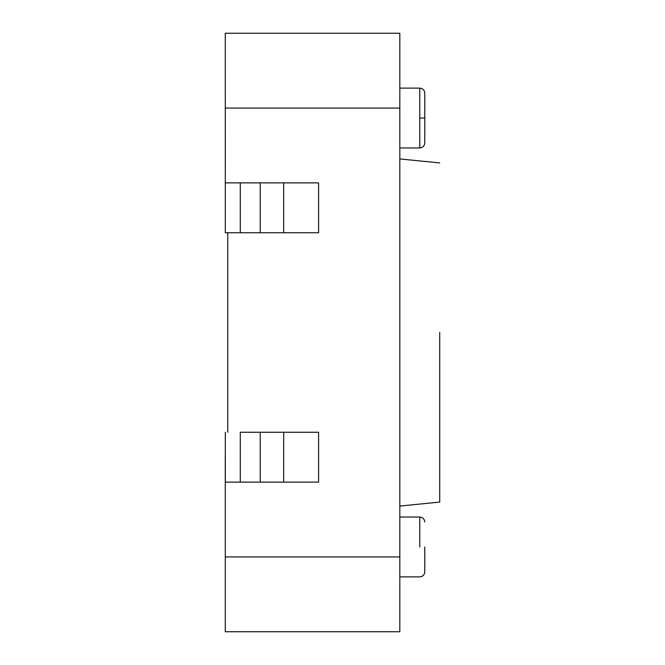 <?xml version="1.0" encoding="UTF-8"?>
<svg xmlns="http://www.w3.org/2000/svg" width="665" height="665" viewBox="0 0 665 665"><rect width="100%" height="100%" fill="white"/><g stroke="black" fill="none" stroke-linecap="round" stroke-linejoin="round"><path stroke-width="1" d="M225.269 33.25L399.831 33.25L225.269 33.25L225.319 207.812L225.269 33.25M399.831 631.75L225.269 631.75L225.269 556.938L399.831 556.938L399.831 108.062L225.269 108.062L399.831 108.062L399.831 33.25L399.831 556.938L225.269 556.938L225.269 457.188L225.269 631.75L399.831 631.75L399.831 556.938L399.831 631.75M227.763 432.25L227.763 232.75L227.763 432.25M424.769 546.962L424.769 571.9L424.769 546.962M419.781 546.962L419.781 517.038L419.781 546.962M419.781 118.038L419.781 88.113L419.781 118.038L424.769 118.038L424.769 93.1L424.769 142.975L424.769 118.038L419.781 118.038L419.781 147.963L419.781 118.038M439.731 332.5L439.731 502.075L439.731 332.5M225.319 432.25L225.319 482.125L240.281 482.125L240.281 432.25L318.585 432.25L318.585 482.125L225.319 482.125L225.319 432.25M283.672 482.125L318.585 482.125L318.585 432.25L283.672 432.25L283.672 482.125L283.672 432.25L260.231 432.25L260.231 482.125L283.672 482.125M240.281 482.125L260.231 482.125L260.231 432.25L240.281 432.25L240.281 482.125M225.319 182.875L225.319 232.75L240.281 232.75L240.281 182.875L225.319 182.875L318.585 182.875L240.281 182.875L240.281 232.75L225.319 232.75L225.319 182.875M318.585 232.75L240.281 232.75L260.231 232.75L260.231 182.875L260.231 232.75L283.672 232.75L283.672 182.875L283.672 232.75L318.585 232.75L318.585 182.875L318.585 232.75M399.831 517.038L419.781 517.038C422.79 517.353 424.453 519.016 424.769 522.025M399.831 576.888L419.781 576.888C422.79 576.572 424.453 574.909 424.769 571.9M399.831 88.113L419.781 88.113C422.79 88.428 424.453 90.091 424.769 93.1M399.831 147.963L419.781 147.963C422.79 147.647 424.453 145.984 424.769 142.975M439.731 502.075L399.831 506.065M439.731 162.925L399.831 158.935"/></g></svg>
